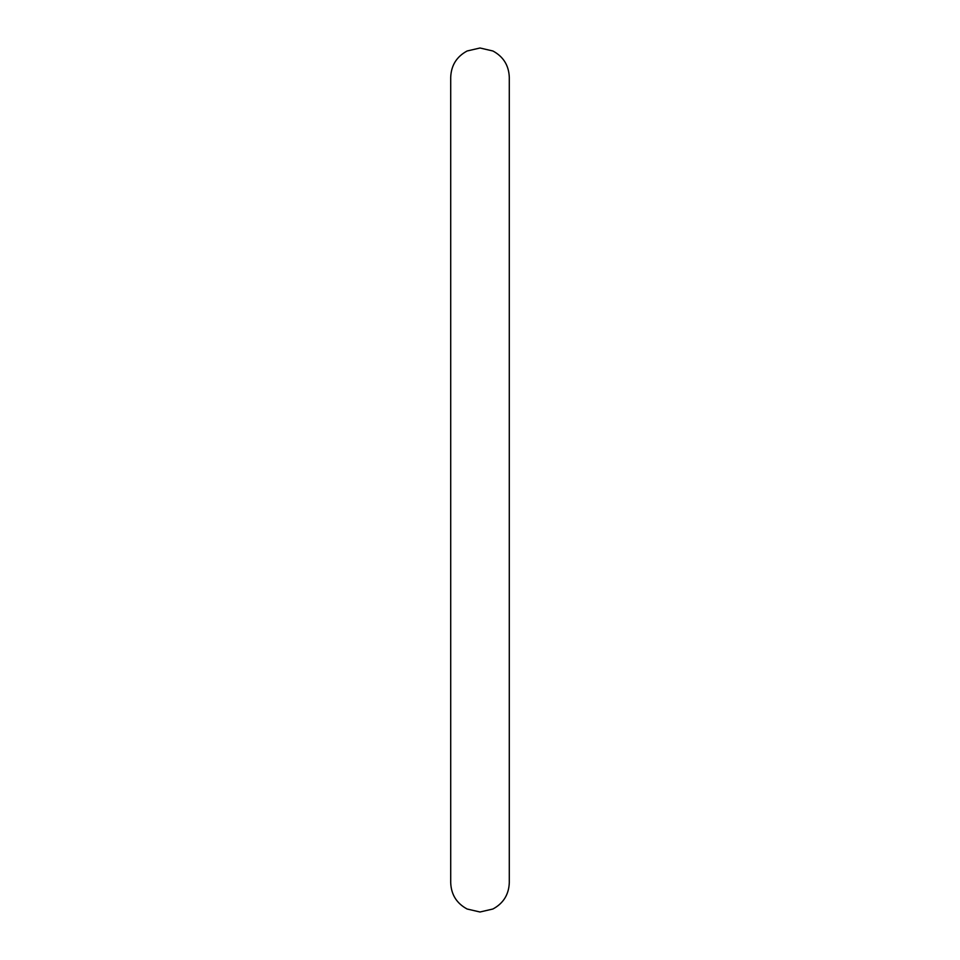 <?xml version="1.0" encoding="UTF-8"?>
<svg xmlns="http://www.w3.org/2000/svg" width="960" height="960" viewBox="0 0 960 960"><rect width="100%" height="100%" fill="white"/><g stroke="black" fill="none" stroke-linecap="round" stroke-linejoin="round"><path stroke-width="1.44" d="M480 912L467.112 909.012C456.648 903.36 451.176 894.6 450.708 882.708L450.708 77.292C451.176 65.4 456.648 56.64 467.112 50.988L480 48L492.888 50.988C503.352 56.64 508.824 65.4 509.292 77.292L509.292 882.708C508.824 894.6 503.352 903.36 492.888 909.012L480 912"/></g></svg>

